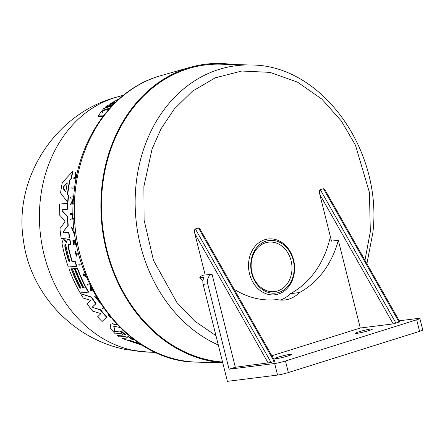 <?xml version="1.0" encoding="UTF-8"?>
<svg xmlns="http://www.w3.org/2000/svg" width="445" height="445" viewBox="0 0 445 445"><rect width="100%" height="100%" fill="white"/><g stroke="black" fill="none" stroke-linecap="round" stroke-linejoin="round"><path stroke-width="0.67" d="M74.593 188.013L71.778 188.207A135.319 110.571 82.9 0 1 71.945 187.106L74.76 186.767M81.947 264.936L79.115 265.164A135.352 110.605 -97.1 0 1 78.804 264.258L81.613 263.913M76.479 254.229A135.013 110.327 82.9 0 0 76.968 256.014L76.323 256.181A135.352 110.605 -97.1 0 1 75.105 251.575L75.45 251.547A135.413 110.649 82.9 0 0 75.906 253.333L78.515 253.122M75.105 251.575L75.75 251.408A135.013 110.327 82.9 0 0 76.206 253.194L78.481 253.01M74.115 233.831L71.356 227.378L72.051 227.723L73.876 232.935M74.732 233.48L74.115 233.836M76.807 174.996L76.095 175.998L75.166 172.438A135.352 110.605 82.9 0 0 74.882 173.556L75.667 176.487A135.625 110.822 82.9 0 0 75.461 177.41L74.337 177.327L75.845 177.232M75.166 172.438L75.561 172.254L76.479 175.82M76.423 243.788L75.466 243.866A135.708 110.894 -97.1 0 1 74.849 240.584L75.155 240.445A135.308 110.566 82.9 0 0 75.772 243.721L76.401 243.671M74.354 240.628A135.619 110.822 82.9 0 0 74.971 243.905L73.764 243.999A135.413 110.649 -97.1 0 1 73.147 240.723L73.453 240.578A135.013 110.327 82.9 0 0 74.07 243.86L75.277 243.76M73.197 213.055L70.254 213.405A135.352 110.605 -97.1 0 0 70.266 214.434L72.057 214.295A135.664 110.861 -97.1 0 0 72.196 218.89L70.405 219.029L72.518 218.74M72.624 214.256A135.308 110.566 82.9 0 0 72.758 218.723L73.38 218.673M73.458 200.078L71.728 203.732L73.291 203.615M73.253 204.806L70.182 205.034L73.564 197.942L70.616 198.159A135.319 110.571 -97.1 0 1 70.711 197.085L73.686 196.735M72.68 171.447L73.08 171.264A134.446 109.865 82.9 0 0 71.306 178.501L70.093 179.813A134.279 109.726 82.9 0 0 67.74 194.359L68.569 195.472A134.446 109.865 82.9 0 0 68.007 202.147L67.668 202.308L60.581 192.952A133.428 109.031 -97.1 0 1 62.283 182.622L72.68 171.447A134.846 110.188 82.9 0 0 70.922 178.679L69.709 179.991A134.679 110.054 82.9 0 0 67.39 194.526L68.219 195.639L68.569 195.472M99.886 302.672L94.74 296.47L96.003 297.154L98.89 301.221M104.136 308.908L102.673 309.019A135.352 110.605 82.9 0 1 102.089 308.268L103.513 308.035M75.338 268.596L77.575 268.296A134.446 109.865 82.9 0 0 88.65 292.109L80.167 292.899A133.428 109.031 -97.1 0 1 69.07 269.097L71.239 268.925A133.8 109.337 82.9 0 0 79.822 288.204L81.023 288.11A134.012 109.509 -97.1 0 1 72.44 268.825L74.371 268.669A134.346 109.782 82.9 0 0 82.948 287.954L83.91 287.876A134.512 109.915 -97.1 0 1 75.338 268.596L77.274 268.441A134.846 110.188 82.9 0 0 88.344 292.248M69.07 269.097L71.539 268.78A133.405 109.008 82.9 0 0 80.128 288.06L81.329 287.965M72.44 268.825L74.671 268.53A133.945 109.453 82.9 0 0 83.254 287.809L84.216 287.737M80.601 293.65L91.676 297.127A134.446 109.865 82.9 0 0 96.042 303.657L92.666 306.711L93.355 307.623L100.681 309.82A134.446 109.865 82.9 0 0 106.811 316.979L102.044 321.507A133.428 109.031 -97.1 0 1 97.572 316.834L100.937 313.603L92.682 311.144A133.428 109.031 -97.1 0 1 87.175 303.863L90.802 300.503L83.276 298.039A133.428 109.031 -97.1 0 1 80.601 293.65L91.364 297.277A134.846 110.188 82.9 0 0 95.725 303.807L92.666 306.711M142.951 345.581L122.091 338.406L128.166 337.866M127.849 338.039L125.34 336.503L119.483 336.876L117.385 335.486L123.649 334.918M123.348 335.079L120.962 333.472L115.238 333.856L110.171 328.054L110.777 324.171L112.424 323.699L117.079 324.539M91.403 287.837L91.375 289.361L92.148 289.3M90.502 284.833L87.504 285.073A135.352 110.605 -97.1 0 1 87.087 284.244L89.501 283.932M68.035 239.416L69.932 239.265A134.446 109.865 82.9 0 0 70.894 244.505L70.588 244.65A134.846 110.188 -97.1 0 1 69.626 239.404L67.723 239.555M68.597 244.689L68.252 245.868A133.951 109.453 82.9 0 0 72.279 261.393L75.155 261.165A134.446 109.865 82.9 0 0 76.829 266.216L68.324 267.017A133.428 109.031 -97.1 0 1 61.994 243.215L63.034 239.916L63.963 239.844L65.916 242.241L66.377 242.286M62.756 239.989L64.275 239.699L66.222 242.102M62.35 209.589L62.205 210.713L67.746 216.498A134.446 109.865 82.9 0 0 68.219 225.37L63.262 231.75L63.513 232.791L68.931 232.362A134.446 109.865 82.9 0 0 69.693 237.775L61.204 238.57A133.428 109.031 -97.1 0 1 59.958 228.585L64.898 222.005L64.825 220.637L59.263 214.757A133.428 109.031 -97.1 0 1 59.53 204.088L67.596 203.432L67.39 209.3L62.016 209.745L61.872 210.869L67.423 216.648A134.846 110.188 82.9 0 0 67.901 225.52L63.262 231.75M59.53 204.088L67.935 203.27L67.723 209.144L67.39 209.3M102.712 116.768L98.128 116.54L98.184 115.95L103.668 108.536L110.505 106.344C112.162 105.482 112.902 104.914 112.718 104.631L105.688 106.861L106.65 106.127L107.64 105.404L114.671 103.201M112.668 105.148L105.637 107.379L105.688 106.861M115.033 102.717L110.004 104.28L110.049 103.78L119.299 98.746M110.777 324.171L112.073 323.865L117.508 324.983M222.739 362.725A150.165 122.703 -97.1 0 1 210.079 361.001A150.165 122.703 -97.1 0 1 101.282 217.905A150.165 122.703 -97.1 0 1 190.471 67.256A150.165 122.703 -97.1 0 1 232.557 64.503M64.748 245.94L65.115 244.706L65.955 245.84A134.017 109.509 82.9 0 0 69.754 260.753L69.604 261.905L68.552 260.848A133.806 109.342 -97.1 0 1 64.748 245.94L65.053 245.796A133.405 109.014 82.9 0 0 68.853 260.709L69.453 261.66M65.421 244.566L65.053 245.796M140.225 343.857L127.893 340.286L132.788 339.991L127.793 336.348L134.496 339.891M128.277 336.515L127.793 336.348M113.937 326.491L115.033 331.297L114.66 331.469L113.748 326.569L114.777 326.33L120.039 327.542M67.078 182.951L67.178 183.535A134.346 109.782 82.9 0 0 65.921 191.367L65.487 191.906L62.968 188.235L63.134 187.189L67.045 182.951M222.567 362.019A149.464 122.136 -97.1 0 1 102.239 188.941A149.464 122.136 -97.1 0 1 220.703 64.18L250.741 65.003A144.886 118.392 -97.1 0 0 135.909 185.949A144.886 118.392 -97.1 0 0 218.306 344.997M270.009 292.855A26.505 21.66 -97.1 0 1 250.874 262.467A26.505 21.66 -97.1 0 1 274.943 240.689A26.505 21.66 -97.1 0 1 294.078 271.077A26.505 21.66 -97.1 0 1 270.009 292.855M268.952 294.54A28.102 22.962 -97.1 0 1 248.666 262.322A28.102 22.962 -97.1 0 1 274.176 239.232A28.102 22.962 -97.1 0 1 294.462 271.45A28.102 22.962 -97.1 0 1 268.952 294.54M234.176 289.283A92.271 75.4 82.9 0 0 257.644 298.762A92.271 75.4 82.9 0 0 277.057 299.585A34.476 28.174 -97.1 0 0 284.956 299.958A34.476 28.174 -97.1 0 0 299.485 292.543A92.271 75.4 82.9 0 0 338.328 240.272L360.283 328.015L271.878 355.772M202.887 281.268A100.537 82.153 -97.1 0 1 199.799 277.636L203.643 277.33M203.727 277.83A100.537 82.153 -97.1 0 1 203.215 277.207L203.465 278.726A7.971 6.514 -97.1 0 0 203.143 284.399L207.704 283.827A7.971 6.514 -97.1 0 1 212.031 274.159L205.19 275.016L194.86 233.72C194.304 231.038 194.465 229.442 195.344 228.919L198.47 227.94L274.203 361.512L271.077 362.491L195.344 228.919M269.247 291.403A24.909 20.353 82.9 0 0 291.864 270.933A24.909 20.353 82.9 0 0 273.881 242.369A24.909 20.353 82.9 0 0 251.264 262.839A24.909 20.353 82.9 0 0 269.247 291.403M274.943 361.179L200.161 229.286L198.47 227.94M274.493 361.179L274.203 361.512M370.896 328.994A8.767 0.745 166 0 1 372.532 329.022A8.767 0.745 166 0 1 366.747 331.202A8.767 0.745 166 0 1 357.151 333.311A8.767 0.745 166 0 1 355.516 333.277A8.767 0.745 166 0 1 361.301 331.102A8.767 0.745 166 0 1 370.896 328.994M290.296 354.303A8.767 0.745 166 0 1 291.931 354.331A8.767 0.745 166 0 1 286.146 356.506A8.767 0.745 166 0 1 276.551 358.614A8.767 0.745 166 0 1 274.915 358.587A8.767 0.745 166 0 1 280.7 356.412A8.767 0.745 166 0 1 290.296 354.303M115.767 102.005L110.049 103.78M112.691 104.948L112.935 104.647M103.429 115.822L98.184 115.95M68.219 225.37L67.901 225.52M67.746 216.498L67.423 216.648M67.935 203.27L67.596 203.432M68.931 232.362L68.619 232.507A134.846 110.188 82.9 0 0 69.381 237.919M63.513 232.791L68.619 232.507M63.201 232.935L62.951 231.895M69.932 239.265L69.626 239.404M67.618 239.56L65.916 242.241L66.405 241.958M64.275 239.699L63.963 239.844M75.155 261.165L74.855 261.304A134.846 110.188 82.9 0 0 76.529 266.355M72.279 261.393L74.855 261.304M68.252 245.868L67.946 246.007A134.351 109.782 82.9 0 0 71.973 261.538M67.946 246.007L68.191 244.856M70.588 244.65L68.291 244.833M86.48 277.113L82.892 275.077L84.645 272.524M87.087 284.244L89.556 284.049M92.632 290.24L90.346 290.418L90.457 285.929M91.375 289.361L92.204 289.417M91.114 287.27L91.064 289.506M128.182 334.779L125.813 333.166M117.385 335.486L123.393 335.041M122.091 338.406L127.893 337.994M106.811 316.979L102.044 321.507M100.681 309.82L100.359 309.97A134.846 110.188 82.9 0 0 106.477 317.135M93.355 307.623L100.359 309.97M93.033 307.779L92.343 306.861M96.042 303.657L95.725 303.807M91.676 297.127L91.364 297.277M77.575 268.296L77.274 268.441M83.254 287.809L82.948 287.954M74.671 268.53L74.371 268.669M80.128 288.06L79.822 288.204M71.539 268.78L71.239 268.925M102.089 308.268L103.596 308.151M111.066 317.825L108.146 314.743L108.435 314.609M110.838 316.701C110.254 317.241 109.615 316.807 108.919 315.41L109.036 315.36M108.146 314.743L108.919 315.41M99.191 301.593L95.692 297.299L96.003 297.154M94.74 296.47L95.692 297.299M67.74 194.359L67.39 194.526M70.093 179.813L69.709 179.991M71.306 178.501L70.922 178.679M68.219 195.639A134.846 110.188 82.9 0 0 67.668 202.308M73.497 199.455L71.728 203.732M70.711 197.085L73.675 196.874M71.389 203.888L73.286 203.749M70.405 219.029A135.352 110.605 82.9 0 0 70.455 220.041L73.436 219.813M72.758 218.723L73.386 218.801M73.219 214.212L72.296 214.279A135.708 110.894 82.9 0 0 72.435 218.873M70.254 213.405L73.197 213.183M75.772 243.721L75.466 243.866M75.155 240.445L74.849 240.584M74.07 243.86L73.764 243.999M73.453 240.578L73.147 240.723M72.802 240.751A135.352 110.605 82.9 0 0 73.597 244.889L76.596 244.65M76.479 177.344L76.245 176.526L76.59 176.042M73.953 177.511A135.352 110.605 82.9 0 0 73.764 178.373L76.162 178.211M74.571 232.268L73.926 233.002L71.74 227.868L72.051 227.723M71.356 227.378L71.74 227.868M78.748 254.045L76.145 254.256A135.413 110.649 82.9 0 0 76.662 256.153M76.206 253.194L75.906 253.333M75.75 251.408L75.45 251.547M78.804 264.258L81.646 264.024M71.945 187.106L74.738 186.911M105.654 113.013L101.911 112.997L103.529 110.126L109.464 108.185L110.482 107.423M117.363 100.498L115.861 100.959L118.164 99.763M84.144 274.977L84.984 273.747A135.797 110.966 82.9 0 0 85.93 276L84.144 274.977L86.23 275.856M123.532 330.863L121.279 331.019L125.529 334.629L125.067 334.662L119.672 331.13L114.66 331.469M125.529 334.629L125.067 334.662L125.379 334.518M109.464 108.185L109.431 108.586M109.414 108.73L103.479 110.672L103.529 110.126M103.479 110.672L101.911 113.264M85.284 273.603L84.444 274.838M132.788 339.991L133.205 339.796L129.812 337.444M128.661 340.241L139.78 343.562M121.279 331.019L123.382 330.724M115.033 331.297L119.672 331.13M124.461 333.822L120.044 330.952M67.29 182.851L63.502 187.022L63.329 188.068L65.843 191.739M280.339 300.069A34.476 28.174 82.9 0 0 290.363 293.683A92.271 75.4 82.9 0 0 329.773 239.204A7.971 6.514 -97.1 0 1 330.518 237.241M199.799 277.636A7.971 6.514 -97.1 0 1 203.843 275.093L205.167 274.927M290.363 293.683L299.485 292.543M399.905 321.946L325.117 190.048L323.432 188.702L320.305 189.681C319.427 190.204 319.265 191.801 319.822 194.482L331.492 241.129L338.328 240.272M212.031 274.159L235.322 367.253L271.077 362.491M360.283 328.015L393.202 323.904L319.822 194.482M235.322 367.253L229.069 369.211L274.665 363.521A7.971 0.679 -14 0 0 285.473 360.99L416.687 319.788A7.971 0.679 -14 0 0 419.858 318.425A7.971 0.679 -14 0 0 418.372 318.397L399.248 320.784M399.454 321.941L393.202 323.904M229.069 369.211L207.704 283.827M274.665 363.521L277.558 375.079L227.401 381.343L203.143 284.399M277.558 375.079A7.971 0.679 -14 0 0 288.366 372.548L419.574 331.347A7.971 0.679 -14 0 0 422.75 329.984L419.858 318.425M161.057 75.594C114.321 88.143 78.67 137.282 73.931 193.887C63.924 276.834 125.395 362.525 196.835 362.119A145.498 118.893 -97.1 0 1 180.058 360.216A145.498 118.893 -97.1 0 1 75.016 193.386A145.498 118.893 -97.1 0 1 161.057 75.594L190.471 67.256M215.975 335.669L194.66 321.079L176.915 302.567L153.508 260.464L144.102 220.125L143.885 186.522L152.029 149.142L160.995 128.894L174.284 109.003L192.396 91.242L215.23 77.836L241.763 71.022L270.032 72.368L297.505 82.13L321.791 99.079L341.293 120.923L355.438 145.114L369.422 192.479L370.329 231.667L364.967 260.325M133.595 350.454A129.495 105.815 -97.1 0 1 39.766 227.05A129.495 105.815 -97.1 0 1 116.685 97.138A129.495 105.815 -97.1 0 1 116.785 97.11C55.742 112.974 13.4 177.905 23.396 240.139C30.076 293.683 73.597 339.885 126.686 349.687L148.63 352.151A129.495 105.815 -97.1 0 1 148.524 352.145A129.495 105.815 -97.1 0 1 133.595 350.454M62.205 210.713L61.872 210.869M65.443 240.712L65.137 240.851M63.34 239.772L63.034 239.916M68.853 260.709L68.552 260.848M63.502 187.022L63.134 187.189M63.329 188.068L62.968 188.235M329.773 239.204L330.974 239.054M268.24 363.142L194.86 233.72M323.432 188.702L399.165 322.275M396.039 323.254L320.305 189.681M285.473 360.99L288.366 372.548M419.574 331.347L416.687 319.788M366.903 263.74L372.866 232.657C382.856 149.898 321.512 64.508 250.741 65.003M116.685 97.138L123.482 95.208M148.524 352.145L155.589 352.34M196.835 362.119L222.767 362.836"/></g></svg>
